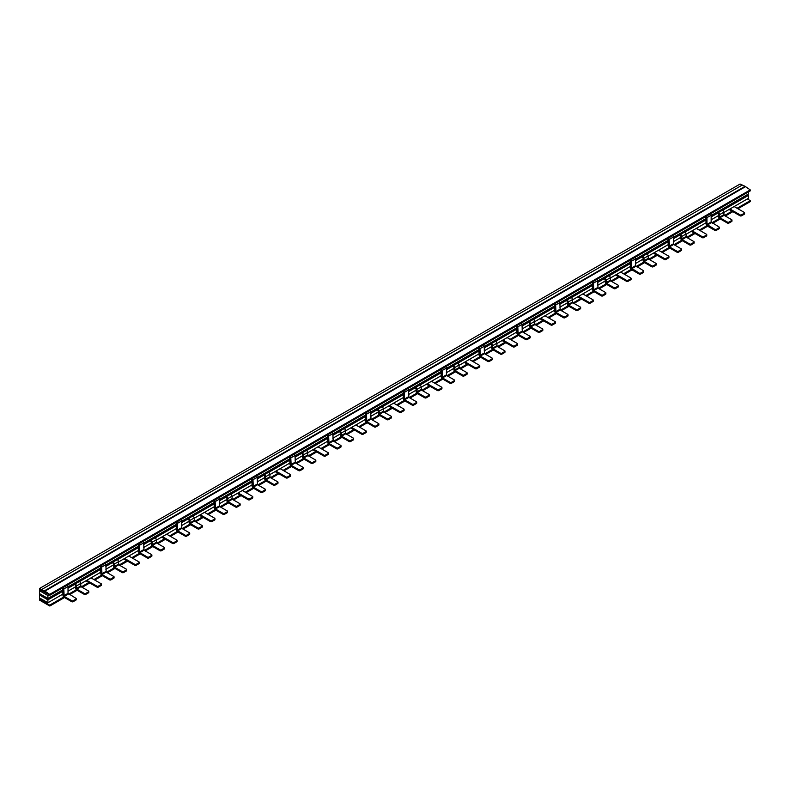 <?xml version="1.0" encoding="UTF-8"?>
<svg xmlns="http://www.w3.org/2000/svg" width="790" height="790" viewBox="0 0 790 790"><rect width="100%" height="100%" fill="white"/><g stroke="black" fill="none" stroke-linecap="round" stroke-linejoin="round"><path stroke-width="1.19" d="M747.31 194.666L748.505 195.357L748.505 198.27L723.768 212.55M748.505 191.881L748.505 193.975L711.158 215.542M750.253 190.706L750.253 189.896L745.069 186.322L740.092 184.031L39.5 588.511L39.5 600.084L49.661 605.95L49.661 605.14L40.201 599.679L40.201 598.307L47.904 602.75L62.973 594.05M750.253 201.46L750.253 200.65L747.31 198.952M748.505 195.357L722.712 210.249M68.019 591.147L75.583 586.773M80.629 583.859L100.804 572.217M105.85 569.304L113.414 564.929M118.46 562.016L138.635 550.373M143.681 547.46L151.245 543.086M156.292 540.182L176.466 528.53M181.512 525.617L189.077 521.252M194.123 518.339L214.297 506.686M219.344 503.773L226.908 499.408M231.954 496.495L252.129 484.843M257.175 481.93L264.739 477.565M269.785 474.652L289.96 462.999M295.006 460.086L302.57 455.721M307.616 452.808L327.791 441.156M332.837 438.243L340.401 433.878M345.447 430.965L365.622 419.322M370.668 416.409L378.232 412.034M383.278 409.121L403.463 397.479M408.499 394.566L416.073 390.191M421.11 387.278L441.294 375.635M446.33 372.722L453.904 368.357M458.941 365.444L479.125 353.792M484.171 350.879L491.736 346.514M496.782 343.601L516.956 331.948M522.002 329.035L529.567 324.67M534.613 321.757L554.787 310.105M559.833 307.192L567.398 302.827M572.444 299.914L592.619 288.261M597.665 285.348L605.229 280.983M610.275 278.07L630.45 266.418M635.496 263.514L643.06 259.14M648.106 256.227L668.281 244.584M673.327 241.671L680.891 237.296M685.937 234.383L706.112 222.741M711.158 219.827L718.722 215.453M62.973 591.147L47.904 599.837L47.904 602.75M78.388 580.867L79.434 581.48A1.689 0.968 -120 0 1 80.629 583.534L80.975 586.654L88.539 591.019A0.988 0.573 180 0 1 88.835 591.424L88.835 592.391A0.988 0.573 0 0 1 88.539 592.796L85.735 594.416A0.988 0.573 0 0 1 84.342 594.416L76.768 590.051A1.689 0.968 60 0 1 75.583 587.987L75.583 585.479L74.527 584.472L68.019 588.234M116.219 559.024L117.266 559.636A1.689 0.968 -120 0 1 118.46 561.7L118.806 564.811L126.37 569.175A0.988 0.573 180 0 1 126.667 569.58L126.667 570.558A0.988 0.573 0 0 1 126.37 570.963L123.576 572.572A0.988 0.573 0 0 1 122.174 572.572L114.599 568.207A1.689 0.968 60 0 1 113.414 566.144L113.414 563.635L112.358 562.628L105.85 566.39M100.804 569.304L79.563 581.558M154.05 537.18L155.097 537.793A1.689 0.968 -120 0 1 156.292 539.856L156.637 542.967L164.202 547.342A0.988 0.573 180 0 1 164.498 547.737L164.498 548.714A0.988 0.573 0 0 1 164.202 549.119L161.407 550.739A0.988 0.573 0 0 1 160.005 550.739L152.44 546.364A1.689 0.968 60 0 1 151.245 544.3L151.245 541.792L150.189 540.785L143.681 544.547M138.635 547.46L117.394 559.715M191.881 515.347L192.928 515.949A1.689 0.968 -120 0 1 194.123 518.013L194.468 521.124L202.042 525.498A0.988 0.573 180 0 1 202.329 525.903L202.329 526.871A0.988 0.573 0 0 1 202.042 527.276L199.238 528.895A0.988 0.573 0 0 1 197.836 528.895L190.272 524.52A1.689 0.968 60 0 1 189.077 522.457L189.077 519.948L188.03 518.941L181.512 522.704M176.466 525.617L155.235 537.871M229.712 493.503L230.759 494.106A1.689 0.968 -120 0 1 231.954 496.169L232.3 499.28L239.874 503.655A0.988 0.573 180 0 1 240.16 504.06L240.16 505.027A0.988 0.573 0 0 1 239.874 505.432L237.069 507.052A0.988 0.573 0 0 1 235.667 507.052L228.103 502.677A1.689 0.968 60 0 1 226.908 500.623L226.908 498.115L225.861 497.098L219.344 500.86M214.297 503.773L193.066 516.038M267.543 471.66L268.59 472.262A1.689 0.968 -120 0 1 269.785 474.326L270.131 477.446L277.705 481.811A0.988 0.573 180 0 1 277.991 482.216L277.991 483.184A0.988 0.573 0 0 1 277.705 483.589L274.9 485.208A0.988 0.573 0 0 1 273.498 485.208L265.934 480.843A1.689 0.968 60 0 1 264.739 478.779L264.739 476.271L263.692 475.254L257.175 479.017M252.129 481.93L230.897 494.194M305.375 449.816L306.431 450.419A1.689 0.968 -120 0 1 307.616 452.482L307.972 455.603L315.536 459.968A0.988 0.573 180 0 1 315.822 460.373L315.822 461.34A0.988 0.573 0 0 1 315.536 461.745L312.731 463.365A0.988 0.573 0 0 1 311.329 463.365L303.765 459A1.689 0.968 60 0 1 302.57 456.936L302.57 454.428L301.523 453.411L295.006 457.173M289.96 460.086L268.728 472.351M343.206 427.973L344.262 428.585A1.689 0.968 -120 0 1 345.447 430.639L345.803 433.759L353.367 438.124A0.988 0.573 180 0 1 353.653 438.529L353.653 439.497A0.988 0.573 0 0 1 353.367 439.902L350.562 441.521A0.988 0.573 0 0 1 349.16 441.521L341.596 437.156A1.689 0.968 60 0 1 340.401 435.093L340.401 432.584L339.354 431.577L332.837 435.339M327.791 438.243L306.56 450.507M381.037 406.129L382.093 406.741A1.689 0.968 -120 0 1 383.278 408.805L383.634 411.916L391.198 416.281A0.988 0.573 180 0 1 391.485 416.685L391.485 417.663A0.988 0.573 0 0 1 391.198 418.068L388.394 419.678A0.988 0.573 0 0 1 386.991 419.678L379.427 415.313A1.689 0.968 60 0 1 378.232 413.249L378.232 410.741L377.185 409.734L370.668 413.496M365.622 416.409L344.391 428.664M418.868 384.286L419.925 384.898A1.689 0.968 -120 0 1 421.11 386.962L421.465 390.072L429.029 394.437A0.988 0.573 180 0 1 429.316 394.842L429.316 395.82A0.988 0.573 0 0 1 429.029 396.225L426.225 397.844A0.988 0.573 0 0 1 424.822 397.844L417.258 393.469A1.689 0.968 60 0 1 416.073 391.406L416.073 388.897L415.017 387.89L408.499 391.652M403.463 394.566L382.222 406.82M456.699 362.442L457.756 363.054A1.689 0.968 -120 0 1 458.941 365.118L459.296 368.229L466.86 372.603A0.988 0.573 180 0 1 467.157 373.008L467.157 373.976A0.988 0.573 0 0 1 466.86 374.381L464.056 376A0.988 0.573 0 0 1 462.663 376L455.089 371.626A1.689 0.968 60 0 1 453.904 369.562L453.904 367.054L452.848 366.047L446.33 369.809M441.294 372.722L420.053 384.977M494.54 340.609L495.587 341.211A1.689 0.968 -120 0 1 496.782 343.275L497.127 346.385L504.692 350.76A0.988 0.573 180 0 1 504.988 351.165L504.988 352.133A0.988 0.573 0 0 1 504.692 352.538L501.887 354.157A0.988 0.573 0 0 1 500.495 354.157L492.921 349.782A1.689 0.968 60 0 1 491.736 347.728L491.736 345.22L490.679 344.203L484.171 347.965M479.125 350.879L457.884 363.143M532.371 318.765L533.418 319.367A1.689 0.968 -120 0 1 534.613 321.431L534.958 324.552L542.523 328.916A0.988 0.573 180 0 1 542.819 329.321L542.819 330.289A0.988 0.573 0 0 1 542.523 330.694L539.728 332.313A0.988 0.573 0 0 1 538.326 332.313L530.752 327.949A1.689 0.968 60 0 1 529.567 325.885L529.567 323.377L528.51 322.36L522.002 326.122M516.956 329.035L495.715 341.3M570.202 296.922L571.249 297.524A1.689 0.968 -120 0 1 572.444 299.588L572.789 302.708L580.354 307.073A0.988 0.573 180 0 1 580.65 307.478L580.65 308.446A0.988 0.573 0 0 1 580.354 308.851L577.559 310.47A0.988 0.573 0 0 1 576.157 310.47L568.593 306.105A1.689 0.968 60 0 1 567.398 304.041L567.398 301.533L566.351 300.516L559.833 304.278M554.787 307.192L533.556 319.456M608.033 275.078L609.08 275.68A1.689 0.968 -120 0 1 610.275 277.744L610.621 280.865L618.195 285.229A0.988 0.573 180 0 1 618.481 285.634L618.481 286.602A0.988 0.573 0 0 1 618.195 287.007L615.39 288.626A0.988 0.573 0 0 1 613.988 288.626L606.424 284.262A1.689 0.968 60 0 1 605.229 282.198L605.229 279.69L604.182 278.682L597.665 282.445M592.619 285.348L571.387 297.613M645.865 253.234L646.911 253.847A1.689 0.968 -120 0 1 648.106 255.911L648.452 259.021L656.026 263.386A0.988 0.573 180 0 1 656.026 264.196L656.026 265.173L653.221 266.783A0.988 0.573 0 0 1 651.819 266.783L644.255 262.418A1.689 0.968 60 0 1 643.06 260.354L643.06 257.846L642.013 256.839L635.496 260.601M630.45 263.514L609.218 275.769M683.696 231.391L684.742 232.003A1.689 0.968 -120 0 1 685.937 234.067L686.293 237.178L693.857 241.543A0.988 0.573 180 0 1 694.143 241.947L694.143 242.925A0.988 0.573 0 0 1 693.857 243.33L691.053 244.949A0.988 0.573 0 0 1 689.65 244.949L682.086 240.575A1.689 0.968 60 0 1 680.891 238.511L680.891 236.003L679.844 234.995L673.327 238.758M668.281 241.671L647.05 253.926M721.527 209.547L722.583 210.16A1.689 0.968 -120 0 1 723.768 212.224L724.124 215.334L731.688 219.709A0.988 0.573 180 0 1 731.688 220.509L731.688 221.486L728.884 223.106A0.988 0.573 0 0 1 727.481 223.106L719.917 218.731A1.689 0.968 60 0 1 718.722 216.667L718.722 214.159L717.676 213.152L711.158 216.914M706.112 219.827L684.881 232.082M717.676 213.152L716.451 212.48M722.583 210.16L718.377 212.589L717.32 211.977M718.377 212.589A1.689 0.968 60 0 1 719.562 214.653L719.917 217.764L727.481 222.128A0.988 0.573 180 0 0 728.884 222.128L731.688 220.509M74.527 584.472L73.342 583.78M47.904 599.837L40.201 595.393L41.396 594.702M112.358 562.628L111.143 561.957M679.844 234.995L678.62 234.324M642.013 256.839L640.789 256.167M604.182 278.682L602.958 278.011M566.351 300.516L565.126 299.854M528.51 322.36L527.295 321.688M490.679 344.203L489.464 343.531M452.848 366.047L451.633 365.375M415.017 387.89L413.802 387.219M377.185 409.734L375.961 409.062M339.354 431.577L338.13 430.906M301.523 453.411L300.299 452.749M263.692 475.254L262.468 474.583M225.861 497.098L224.637 496.426M188.03 518.941L186.805 518.27M150.189 540.785L148.974 540.113M79.434 581.48L75.228 583.899L74.181 583.296M75.228 583.899A1.689 0.968 60 0 1 76.423 585.963L76.768 589.083L84.342 593.448A0.988 0.573 180 0 0 85.735 593.448L88.539 591.829A0.988 0.573 180 0 0 88.835 591.424M40.201 595.393L40.201 594.011L47.904 598.465L47.904 595.551L40.201 591.098L40.201 589.725L49.908 595.216L49.661 594.376L44.477 590.802L745.069 186.322M44.477 590.802L39.5 588.511M40.201 599.679L41.396 598.988M734.137 206.555L744.299 212.421A0.988 0.573 180 0 1 744.299 213.231L744.299 214.208L741.494 215.818A0.988 0.573 0 0 1 740.092 215.818L729.061 209.488M96.953 587.138A0.988 0.573 0 0 0 98.345 587.138L98.345 586.17A0.988 0.573 180 0 1 96.953 586.17L96.953 587.138L85.952 580.788M696.306 228.399L706.467 234.265A0.988 0.573 180 0 1 706.467 235.074L703.663 236.694A0.988 0.573 180 0 1 702.261 236.694L702.261 237.662L691.23 231.332M658.475 250.242L668.636 256.108A0.988 0.573 180 0 1 668.636 256.918L665.832 258.537A0.988 0.573 180 0 1 664.43 258.537L664.43 259.505L653.399 253.175M620.644 272.086L630.805 277.952A0.988 0.573 180 0 1 630.805 278.761L628.001 280.381A0.988 0.573 180 0 1 626.598 280.381L626.598 281.349L615.568 275.019M582.813 293.929L592.964 299.795A0.988 0.573 180 0 1 592.964 300.605L590.169 302.215A0.988 0.573 180 0 1 588.767 302.215L588.767 303.192L577.737 296.852M544.981 315.773L555.133 321.639A0.988 0.573 180 0 1 555.133 322.448L552.338 324.058A0.988 0.573 180 0 1 550.936 324.058L550.936 325.036L539.906 318.696M507.15 337.616L517.302 343.472A0.988 0.573 180 0 1 517.302 344.282L514.507 345.901A0.988 0.573 180 0 1 513.105 345.901L513.105 346.879L502.075 340.539M469.309 359.45L479.471 365.316A0.988 0.573 180 0 1 479.471 366.125L476.666 367.745A0.988 0.573 180 0 1 475.274 367.745L475.274 368.713L464.244 362.383M431.478 381.293L441.64 387.159A0.988 0.573 180 0 1 441.64 387.969L438.835 389.589A0.988 0.573 180 0 1 437.433 389.589L437.433 390.556L426.412 384.226M393.647 403.137L403.809 409.003A0.988 0.573 180 0 1 403.809 409.812L401.004 411.432A0.988 0.573 180 0 1 399.602 411.432L399.602 412.4L388.581 406.07M355.816 424.981L365.977 430.846A0.988 0.573 180 0 1 365.977 431.656L363.173 433.276A0.988 0.573 180 0 1 361.771 433.276L361.771 434.243L350.74 427.913M317.985 446.824L328.146 452.69A0.988 0.573 180 0 1 328.146 453.5L325.342 455.119A0.988 0.573 180 0 1 323.94 455.119L323.94 456.087L312.909 449.747M280.154 468.668L290.315 474.533A0.988 0.573 180 0 1 290.315 475.343L287.511 476.953A0.988 0.573 180 0 1 286.108 476.953L286.108 477.93L275.078 471.591M242.323 490.511L252.484 496.367A0.988 0.573 180 0 1 252.484 497.177L249.68 498.796A0.988 0.573 180 0 1 248.277 498.796L248.277 499.774L237.247 493.434M204.492 512.345L214.653 518.21A0.988 0.573 180 0 1 214.653 519.02L211.848 520.64A0.988 0.573 180 0 1 210.446 520.64L210.446 521.607L199.416 515.278M166.66 534.188L176.812 540.054A0.988 0.573 180 0 1 176.812 540.864L174.017 542.483A0.988 0.573 180 0 1 172.615 542.483L172.615 543.451L161.585 537.121M128.829 556.032L138.981 561.897A0.988 0.573 180 0 1 138.981 562.707L136.186 564.327A0.988 0.573 180 0 1 134.784 564.327L134.784 565.294L123.754 558.965M744.299 214.208A0.988 0.573 0 0 0 744.585 213.804L744.585 212.826M702.261 237.662A0.988 0.573 0 0 0 703.663 237.662L706.467 236.042A0.988 0.573 0 0 0 706.754 235.637L706.754 234.669M664.43 259.505A0.988 0.573 0 0 0 665.832 259.505L668.636 257.886A0.988 0.573 0 0 0 668.923 257.481L668.923 256.513M626.598 281.349A0.988 0.573 0 0 0 628.001 281.349L630.805 279.729A0.988 0.573 0 0 0 631.092 279.324L631.092 278.356M588.767 303.192A0.988 0.573 0 0 0 590.169 303.192L592.964 301.573A0.988 0.573 0 0 0 593.26 301.168L593.26 300.2M550.936 325.036A0.988 0.573 0 0 0 552.338 325.036L555.133 323.416A0.988 0.573 0 0 0 555.429 323.011L555.429 322.043M513.105 346.879A0.988 0.573 0 0 0 514.507 346.879L517.302 345.26A0.988 0.573 0 0 0 517.598 344.855L517.598 343.877M475.274 368.713A0.988 0.573 0 0 0 476.666 368.713L479.471 367.103A0.988 0.573 0 0 0 479.767 366.698L479.767 365.721M437.433 390.556A0.988 0.573 0 0 0 438.835 390.556L441.64 388.937A0.988 0.573 0 0 0 441.936 388.532L441.936 387.564M399.602 412.4A0.988 0.573 0 0 0 401.004 412.4L403.809 410.78A0.988 0.573 0 0 0 404.095 410.375L404.095 409.408M361.771 434.243A0.988 0.573 0 0 0 363.173 434.243L365.977 432.624A0.988 0.573 0 0 0 366.264 432.219L366.264 431.251M323.94 456.087A0.988 0.573 0 0 0 325.342 456.087L328.146 454.467A0.988 0.573 0 0 0 328.433 454.062L328.433 453.095M286.108 477.93A0.988 0.573 0 0 0 287.511 477.93L290.315 476.311A0.988 0.573 0 0 0 290.601 475.906L290.601 474.938M248.277 499.774A0.988 0.573 0 0 0 249.68 499.774L252.484 498.154A0.988 0.573 0 0 0 252.77 497.749L252.77 496.772M210.446 521.607A0.988 0.573 0 0 0 211.848 521.607L214.653 519.998A0.988 0.573 0 0 0 214.939 519.593L214.939 518.615M172.615 543.451A0.988 0.573 0 0 0 174.017 543.451L176.812 541.831A0.988 0.573 0 0 0 177.108 541.427L177.108 540.459M134.784 565.294A0.988 0.573 0 0 0 136.186 565.294L138.981 563.675A0.988 0.573 0 0 0 139.277 563.27L139.277 562.302M90.998 577.875L101.15 583.741A0.988 0.573 180 0 1 101.446 584.146L101.446 585.114A0.988 0.573 0 0 1 101.15 585.518L98.345 587.138M729.93 208.985L740.092 214.85L740.092 215.818M740.092 214.85A0.988 0.573 180 0 0 741.494 214.85L744.299 213.231M692.099 230.828L702.261 236.694M654.268 252.672L664.43 258.537M616.437 274.515L626.598 280.381M578.606 296.359L588.767 302.215M540.775 318.192L550.936 324.058M502.944 340.036L513.105 345.901M465.113 361.879L475.274 367.745M427.281 383.723L437.433 389.589M389.45 405.566L399.602 411.432M351.619 427.41L361.771 433.276M313.778 449.253L323.94 455.119M275.947 471.087L286.108 476.953M238.116 492.93L248.277 498.796M200.285 514.774L210.446 520.64M162.454 536.617L172.615 542.483M124.623 558.461L134.784 564.327M101.446 584.146A0.988 0.573 180 0 1 101.15 584.551L98.345 586.17M86.791 580.304L96.953 586.17M41.455 589.646L742.057 185.156M44.477 591.384L745.069 186.904M40.201 591.098L41.396 590.416M63.269 587.493A1.689 0.968 60 0 1 63.812 588.955L64.158 596.361L71.732 600.726A0.988 0.573 180 0 0 73.124 600.726L75.929 599.106A0.988 0.573 180 0 0 75.929 598.307L68.019 593.33L63.812 595.749M62.627 587.869L62.973 595.265A1.689 0.968 60 0 0 64.158 597.329L71.732 601.704A0.988 0.573 0 0 0 73.124 601.704L75.929 600.084A0.988 0.573 0 0 0 76.225 599.679L76.225 598.702M706.951 224.439L714.871 229.416L714.871 230.384A0.988 0.573 0 0 0 716.273 230.384L719.078 228.764A0.988 0.573 0 0 0 719.364 228.359L719.364 227.392A0.988 0.573 180 0 0 719.078 226.987L711.158 222.01L706.951 224.439L706.951 217.645A1.689 0.968 60 0 0 706.418 216.184M710.615 213.754A1.689 0.968 -120 0 1 711.158 215.216L711.158 222.01M47.904 595.551L49.099 594.86M47.904 598.465L62.973 589.765M68.019 586.851L100.804 567.921M105.85 565.008L138.635 546.087M143.681 543.174L176.466 524.244M181.512 521.331L214.297 502.401M219.344 499.487L252.129 480.557M257.175 477.644L289.96 458.714M295.006 455.8L327.791 436.87M332.837 433.957L365.622 415.026M370.668 412.113L403.463 393.183M408.499 390.28L441.294 371.349M446.33 368.436L479.125 349.506M484.171 346.593L516.956 327.662M522.002 324.749L554.787 305.819M559.833 302.906L592.619 283.975M597.665 281.062L630.45 262.132M635.496 259.219L668.281 240.288M673.327 237.385L706.112 218.455M714.871 230.384L707.307 226.019A1.689 0.968 60 0 1 706.112 223.955L705.766 216.549M667.935 238.392L668.281 245.799A1.689 0.968 60 0 0 669.476 247.853L677.04 252.227A0.988 0.573 0 0 0 678.442 252.227L681.247 250.608A0.988 0.573 0 0 0 681.533 250.203L681.533 249.235A0.988 0.573 180 0 0 681.247 248.83L673.673 244.456L673.327 237.059A1.689 0.968 -120 0 0 672.784 235.598M668.587 238.017A1.689 0.968 60 0 1 669.12 239.489L669.476 246.885L677.04 251.25A0.988 0.573 180 0 0 678.442 251.25L681.247 249.64A0.988 0.573 180 0 0 681.533 249.235M643.415 270.674L635.496 265.697L631.289 268.126L639.209 273.093A0.988 0.573 180 0 0 640.611 273.093L643.415 271.484A0.988 0.573 180 0 0 643.415 270.674M634.953 257.441A1.689 0.968 -120 0 1 635.496 258.903L635.496 265.697M640.611 273.093L640.611 274.071A0.988 0.573 0 0 1 639.209 274.071L631.644 269.696A1.689 0.968 60 0 1 630.45 267.632L630.104 260.236M630.756 259.861A1.689 0.968 60 0 1 631.289 261.322L631.289 268.126M592.273 282.079L592.619 289.476A1.689 0.968 60 0 0 593.813 291.54L601.378 295.914A0.988 0.573 0 0 0 602.78 295.914L605.584 294.295A0.988 0.573 0 0 0 605.871 293.89L605.871 292.912A0.988 0.573 180 0 0 605.584 292.507L598.01 288.143L597.665 280.736A1.689 0.968 -120 0 0 597.121 279.275M592.925 281.704A1.689 0.968 60 0 1 593.458 283.166L593.813 290.572L601.378 294.937A0.988 0.573 180 0 0 602.78 294.937L605.584 293.317A0.988 0.573 180 0 0 605.871 292.912M554.442 303.923L554.787 311.319A1.689 0.968 60 0 0 555.982 313.383L563.546 317.748A0.988 0.573 0 0 0 564.949 317.748L567.743 316.138A0.988 0.573 0 0 0 568.04 315.733L568.04 314.756A0.988 0.573 180 0 0 567.743 314.351L560.179 309.986L559.833 302.58A1.689 0.968 -120 0 0 559.29 301.118M555.084 303.548A1.689 0.968 60 0 1 555.627 305.009L555.982 312.415L563.546 316.78A0.988 0.573 180 0 0 564.949 316.78L567.743 315.161A0.988 0.573 180 0 0 568.04 314.756M516.611 325.766L516.956 333.163A1.689 0.968 60 0 0 518.141 335.227L525.715 339.591A0.988 0.573 0 0 0 527.118 339.591L529.912 337.972A0.988 0.573 0 0 0 530.208 337.567L530.208 336.599A0.988 0.573 180 0 0 529.912 336.194L522.348 331.83L522.002 324.423A1.689 0.968 -120 0 0 521.459 322.962M517.252 325.391A1.689 0.968 60 0 1 517.796 326.853L518.141 334.259L525.715 338.624A0.988 0.573 180 0 0 527.118 338.624L529.912 337.004A0.988 0.573 180 0 0 530.208 336.599M478.779 347.61L479.125 355.006A1.689 0.968 60 0 0 480.31 357.07L487.884 361.435A0.988 0.573 0 0 0 489.277 361.435L492.081 359.815A0.988 0.573 0 0 0 492.377 359.411L492.377 358.443A0.988 0.573 180 0 0 492.081 358.038L484.517 353.673L484.171 346.267A1.689 0.968 -120 0 0 483.628 344.805M479.421 347.235A1.689 0.968 60 0 1 479.965 348.696L480.31 356.093L487.884 360.467A0.988 0.573 180 0 0 489.277 360.467L492.081 358.848A0.988 0.573 180 0 0 492.377 358.443M440.948 369.444L441.294 376.85A1.689 0.968 60 0 0 442.479 378.914L450.043 383.278A0.988 0.573 0 0 0 451.446 383.278L454.25 381.659A0.988 0.573 0 0 0 454.546 381.254L454.546 380.286A0.988 0.573 180 0 0 454.25 379.881L446.686 375.517L446.33 368.11A1.689 0.968 -120 0 0 445.797 366.649M441.59 369.078A1.689 0.968 60 0 1 442.133 370.54L442.479 377.936L450.043 382.311A0.988 0.573 180 0 0 451.446 382.311L454.25 380.691A0.988 0.573 180 0 0 454.546 380.286M403.117 391.287L403.463 398.693A1.689 0.968 60 0 0 404.648 400.747L412.212 405.122A0.988 0.573 0 0 0 413.614 405.122L416.419 403.502A0.988 0.573 0 0 0 416.705 403.098L416.705 402.13A0.988 0.573 180 0 0 416.419 401.725L408.855 397.35L408.499 389.954A1.689 0.968 -120 0 0 407.966 388.492M403.759 390.912A1.689 0.968 60 0 1 404.302 392.383L404.648 399.779L412.212 404.154A0.988 0.573 180 0 0 413.614 404.154L416.419 402.535A0.988 0.573 180 0 0 416.705 402.13M365.276 413.131L365.622 420.527A1.689 0.968 60 0 0 366.817 422.591L374.381 426.965A0.988 0.573 0 0 0 375.783 426.965L378.588 425.346A0.988 0.573 0 0 0 378.874 424.941L378.874 423.973A0.988 0.573 180 0 0 378.588 423.568L371.024 419.194L370.668 411.797A1.689 0.968 -120 0 0 370.135 410.336M365.928 412.755A1.689 0.968 60 0 1 366.471 414.217L366.817 421.623L374.381 425.988A0.988 0.573 180 0 0 375.783 425.988L378.588 424.378A0.988 0.573 180 0 0 378.874 423.973M327.445 434.974L327.791 442.37A1.689 0.968 60 0 0 328.986 444.434L336.55 448.809A0.988 0.573 0 0 0 337.952 448.809L340.757 447.189A0.988 0.573 0 0 0 341.043 446.785L341.043 445.807A0.988 0.573 180 0 0 340.757 445.402L333.192 441.037L332.837 433.641A1.689 0.968 -120 0 0 332.304 432.17M328.097 434.599A1.689 0.968 60 0 1 328.63 436.06L328.986 443.466L336.55 447.831A0.988 0.573 180 0 0 337.952 447.831L340.757 446.212A0.988 0.573 180 0 0 341.043 445.807M289.614 456.818L289.96 464.214A1.689 0.968 60 0 0 291.154 466.278L298.719 470.643A0.988 0.573 0 0 0 300.121 470.643L302.925 469.033A0.988 0.573 0 0 0 303.212 468.628L303.212 467.65A0.988 0.573 180 0 0 302.925 467.246L295.361 462.881L295.006 455.475A1.689 0.968 -120 0 0 294.463 454.013M290.266 456.442A1.689 0.968 60 0 1 290.799 457.904L291.154 465.31L298.719 469.675A0.988 0.573 180 0 0 300.121 469.675L302.925 468.055A0.988 0.573 180 0 0 303.212 467.65M251.783 478.661L252.129 486.057A1.689 0.968 60 0 0 253.323 488.121L260.888 492.486A0.988 0.573 0 0 0 262.29 492.486L265.094 490.867A0.988 0.573 0 0 0 265.381 490.462L265.381 489.494A0.988 0.573 180 0 0 265.094 489.089L257.52 484.724L257.175 477.318A1.689 0.968 -120 0 0 256.632 475.857M252.435 478.286A1.689 0.968 60 0 1 252.968 479.747L253.323 487.154L260.888 491.518A0.988 0.573 180 0 0 262.29 491.518L265.094 489.899A0.988 0.573 180 0 0 265.381 489.494M213.952 500.505L214.297 507.901A1.689 0.968 60 0 0 215.492 509.965L223.056 514.33A0.988 0.573 0 0 0 224.459 514.33L227.263 512.71A0.988 0.573 0 0 0 227.55 512.305L227.55 511.337A0.988 0.573 180 0 0 227.263 510.933L219.689 506.568L219.344 499.162A1.689 0.968 -120 0 0 218.8 497.7M214.603 500.129A1.689 0.968 60 0 1 215.137 501.591L215.492 508.987L223.056 513.362A0.988 0.573 180 0 0 224.459 513.362L227.263 511.742A0.988 0.573 180 0 0 227.55 511.337M176.121 522.338L176.466 529.744A1.689 0.968 60 0 0 177.661 531.808L185.225 536.173A0.988 0.573 0 0 0 186.628 536.173L189.422 534.554A0.988 0.573 0 0 0 189.719 534.149L189.719 533.181A0.988 0.573 180 0 0 189.422 532.776L181.858 528.411L181.512 521.005A1.689 0.968 -120 0 0 180.969 519.543M176.763 521.973A1.689 0.968 60 0 1 177.306 523.434L177.661 530.831L185.225 535.205A0.988 0.573 180 0 0 186.628 535.205L189.422 533.586A0.988 0.573 180 0 0 189.719 533.181M138.29 544.182L138.635 551.588A1.689 0.968 60 0 0 139.82 553.642L147.394 558.017A0.988 0.573 0 0 0 148.797 558.017L151.591 556.397A0.988 0.573 0 0 0 151.887 555.992L151.887 555.024A0.988 0.573 180 0 0 151.591 554.62L144.027 550.245L143.681 542.849A1.689 0.968 -120 0 0 143.138 541.387M138.931 543.806A1.689 0.968 60 0 1 139.475 545.278L139.82 552.674L147.394 557.049A0.988 0.573 180 0 0 148.797 557.049L151.591 555.429A0.988 0.573 180 0 0 151.887 555.024M100.458 566.025L100.804 573.421A1.689 0.968 60 0 0 101.989 575.485L109.563 579.86A0.988 0.573 0 0 0 110.965 579.86L113.76 578.24A0.988 0.573 0 0 0 114.056 577.836L114.056 576.868A0.988 0.573 180 0 0 113.76 576.463L106.196 572.088L105.85 564.692A1.689 0.968 -120 0 0 105.307 563.231M101.1 565.65A1.689 0.968 60 0 1 101.643 567.111L101.989 574.518L109.563 578.882A0.988 0.573 180 0 0 110.965 578.882L113.76 577.273A0.988 0.573 180 0 0 114.056 576.868M67.476 585.064A1.689 0.968 -120 0 1 68.019 586.536L68.019 593.33M640.611 274.071L643.415 272.451A0.988 0.573 0 0 0 643.702 272.046L643.702 271.079M716.273 230.384L716.273 229.416A0.988 0.573 180 0 1 714.871 229.416M719.364 227.392A0.988 0.573 180 0 1 719.078 227.797L716.273 229.416M731.688 221.486A0.988 0.573 0 0 0 731.975 221.082L731.975 220.114M684.742 232.003L680.545 234.433L679.489 233.82M641.658 255.664L642.714 256.266A1.689 0.968 60 0 1 643.899 258.33L644.255 261.45L651.819 265.815A0.988 0.573 180 0 0 653.221 265.815L656.026 264.196M603.827 277.507L604.883 278.11A1.689 0.968 60 0 1 606.068 280.174L606.424 283.294L613.988 287.659A0.988 0.573 180 0 0 615.39 287.659L618.195 286.039A0.988 0.573 180 0 0 618.481 285.634M565.995 299.351L567.042 299.953A1.689 0.968 60 0 1 568.237 302.017L568.593 305.128L576.157 309.502A0.988 0.573 180 0 0 577.559 309.502L580.354 307.883A0.988 0.573 180 0 0 580.65 307.478M528.164 321.194L529.211 321.797A1.689 0.968 60 0 1 530.406 323.861L530.752 326.971L538.326 331.346A0.988 0.573 180 0 0 539.728 331.346L542.523 329.726A0.988 0.573 180 0 0 542.819 329.321M490.333 343.028L491.38 343.64A1.689 0.968 60 0 1 492.575 345.704L492.921 348.815L500.495 353.189A0.988 0.573 180 0 0 501.887 353.189L504.692 351.57A0.988 0.573 180 0 0 504.988 351.165M452.502 364.871L453.549 365.484A1.689 0.968 60 0 1 454.744 367.548L455.089 370.658L462.663 375.023A0.988 0.573 180 0 0 464.056 375.023L466.86 373.413A0.988 0.573 180 0 0 467.157 373.008M414.671 386.715L415.718 387.327A1.689 0.968 60 0 1 416.913 389.381L417.258 392.502L424.822 396.866A0.988 0.573 180 0 0 426.225 396.866L429.029 395.247A0.988 0.573 180 0 0 429.316 394.842M376.84 408.558L377.887 409.161A1.689 0.968 60 0 1 379.082 411.225L379.427 414.345L386.991 418.71A0.988 0.573 180 0 0 388.394 418.71L391.198 417.09A0.988 0.573 180 0 0 391.485 416.685M338.999 430.402L340.056 431.004A1.689 0.968 60 0 1 341.25 433.068L341.596 436.189L349.16 440.553A0.988 0.573 180 0 0 350.562 440.553L353.367 438.934A0.988 0.573 180 0 0 353.653 438.529M301.168 452.245L302.224 452.848A1.689 0.968 60 0 1 303.409 454.912L303.765 458.022L311.329 462.397A0.988 0.573 180 0 0 312.731 462.397L315.536 460.777A0.988 0.573 180 0 0 315.822 460.373M263.337 474.089L264.393 474.691A1.689 0.968 60 0 1 265.578 476.755L265.934 479.866L273.498 484.24A0.988 0.573 180 0 0 274.9 484.24L277.705 482.621A0.988 0.573 180 0 0 277.991 482.216M225.506 495.923L226.562 496.535A1.689 0.968 60 0 1 227.747 498.599L228.103 501.709L235.667 506.084A0.988 0.573 180 0 0 237.069 506.084L239.874 504.464A0.988 0.573 180 0 0 240.16 504.06M187.674 517.766L188.731 518.378A1.689 0.968 60 0 1 189.916 520.442L190.272 523.553L197.836 527.918A0.988 0.573 180 0 0 199.238 527.918L202.042 526.308A0.988 0.573 180 0 0 202.329 525.903M149.843 539.61L150.89 540.222A1.689 0.968 60 0 1 152.085 542.276L152.44 545.396L160.005 549.761A0.988 0.573 180 0 0 161.407 549.761L164.202 548.142A0.988 0.573 180 0 0 164.498 547.737M117.266 559.636L113.059 562.055L112.012 561.453M680.545 234.433A1.689 0.968 60 0 1 681.731 236.487L682.086 239.607L689.65 243.972A0.988 0.573 180 0 0 691.053 243.972L693.857 242.352A0.988 0.573 180 0 0 694.143 241.947M113.059 562.055A1.689 0.968 60 0 1 114.254 564.119L114.599 567.24L122.174 571.605A0.988 0.573 180 0 0 123.576 571.605L126.37 569.985A0.988 0.573 180 0 0 126.667 569.58M656.026 265.173A0.988 0.573 0 0 0 656.312 264.769L656.312 263.791M727.481 223.106L727.481 222.128M84.342 594.416L84.342 593.448M737.08 208.254L750.253 200.65M49.661 605.14L63.743 597.003M68.71 594.139L76.353 589.725M81.321 586.851L88.895 582.487M699.249 230.097L706.892 225.693M711.859 222.82L719.502 218.405M724.47 215.542L732.034 211.167M661.418 251.941L669.061 247.527M674.028 244.663L681.671 240.249M686.638 237.385L694.203 233.011M623.587 273.784L631.23 269.37M636.197 266.507L643.84 262.092M648.807 259.219L656.371 254.854M585.755 295.628L593.399 291.214M598.366 288.35L606.009 283.936M610.976 281.062L618.54 276.697M547.924 317.471L555.558 313.057M560.535 310.184L568.168 305.779M573.145 302.906L580.709 298.541M510.093 339.315L517.726 334.901M522.704 332.027L530.337 327.623M535.314 324.749L542.878 320.385M472.252 361.149L479.895 356.744M484.863 353.871L492.506 349.457M497.483 346.593L505.047 342.218M434.421 382.992L442.064 378.588M447.031 375.714L454.675 371.3M459.642 368.436L467.216 364.062M396.59 404.836L404.233 400.421M409.2 397.558L416.844 393.144M421.811 390.28L429.385 385.905M358.759 426.679L366.402 422.265M371.369 419.401L379.012 414.987M383.979 412.113L391.544 407.749M320.928 448.523L328.571 444.108M333.538 441.245L341.181 436.831M346.148 433.957L353.713 429.592M283.096 470.366L290.74 465.952M295.707 463.078L303.35 458.674M308.317 455.8L315.882 451.436M245.265 492.21L252.909 487.795M257.876 484.922L265.519 480.518M270.486 477.644L278.05 473.279M207.434 514.043L215.078 509.639M220.045 506.765L227.688 502.351M232.655 499.487L240.219 495.123M169.603 535.887L177.246 531.482M182.214 528.609L189.857 524.195M194.824 521.331L202.388 516.956M131.772 557.73L139.405 553.316M144.382 550.452L152.016 546.038M156.993 543.174L164.557 538.8M93.941 579.574L101.574 575.16M106.551 572.296L114.185 567.882M119.162 565.008L126.726 560.643M706.467 236.042L706.467 235.074M741.494 214.85L741.494 215.818M703.663 236.694L703.663 237.662M668.636 257.886L668.636 256.918M665.832 258.537L665.832 259.505M630.805 279.729L630.805 278.761M628.001 280.381L628.001 281.349M592.964 301.573L592.964 300.605M590.169 302.215L590.169 303.192M555.133 323.416L555.133 322.448M552.338 324.058L552.338 325.036M517.302 345.26L517.302 344.282M514.507 345.901L514.507 346.879M479.471 367.103L479.471 366.125M476.666 367.745L476.666 368.713M441.64 388.937L441.64 387.969M438.835 389.589L438.835 390.556M403.809 410.78L403.809 409.812M401.004 411.432L401.004 412.4M365.977 432.624L365.977 431.656M363.173 433.276L363.173 434.243M328.146 454.467L328.146 453.5M325.342 455.119L325.342 456.087M290.315 476.311L290.315 475.343M287.511 476.953L287.511 477.93M252.484 498.154L252.484 497.177M249.68 498.796L249.68 499.774M214.653 519.998L214.653 519.02M211.848 520.64L211.848 521.607M176.812 541.831L176.812 540.864M174.017 542.483L174.017 543.451M138.981 563.675L138.981 562.707M136.186 564.327L136.186 565.294M101.15 585.518L101.15 584.551M49.661 594.376L750.253 189.896M71.732 601.704L71.732 600.726M677.04 252.227L677.04 251.25M639.209 274.071L639.209 273.093M601.378 295.914L601.378 294.937M563.546 317.748L563.546 316.78M525.715 339.591L525.715 338.624M487.884 361.435L487.884 360.467M450.043 383.278L450.043 382.311M412.212 405.122L412.212 404.154M374.381 426.965L374.381 425.988M336.55 448.809L336.55 447.831M298.719 470.643L298.719 469.675M260.888 492.486L260.888 491.518M223.056 514.33L223.056 513.362M185.225 536.173L185.225 535.205M147.394 558.017L147.394 557.049M109.563 579.86L109.563 578.882M73.124 601.704L73.124 600.726M68.365 593.932L64.158 596.361M68.019 586.536L63.812 588.955M75.929 600.084L75.929 599.106M105.85 564.692L101.643 567.111M105.85 571.486L101.643 573.915M106.196 572.088L101.989 574.518M110.965 578.882L110.965 579.86M113.76 578.24L113.76 577.273M143.681 542.849L139.475 545.278M143.681 549.643L139.475 552.072M144.027 550.245L139.82 552.674M148.797 557.049L148.797 558.017M151.591 556.397L151.591 555.429M181.512 521.005L177.306 523.434M181.512 527.799L177.306 530.228M181.858 528.411L177.661 530.831M186.628 535.205L186.628 536.173M189.422 534.554L189.422 533.586M219.344 499.162L215.137 501.591M219.344 505.956L215.137 508.385M219.689 506.568L215.492 508.987M224.459 513.362L224.459 514.33M227.263 512.71L227.263 511.742M257.175 477.318L252.968 479.747M257.175 484.112L252.968 486.541M257.52 484.724L253.323 487.154M262.29 491.518L262.29 492.486M265.094 490.867L265.094 489.899M295.006 455.475L290.799 457.904M295.006 462.278L290.799 464.698M295.361 462.881L291.154 465.31M300.121 469.675L300.121 470.643M302.925 469.033L302.925 468.055M332.837 433.641L328.63 436.06M332.837 440.435L328.63 442.854M333.192 441.037L328.986 443.466M337.952 447.831L337.952 448.809M340.757 447.189L340.757 446.212M370.668 411.797L366.471 414.217M370.668 418.591L366.471 421.021M371.024 419.194L366.817 421.623M375.783 425.988L375.783 426.965M378.588 425.346L378.588 424.378M408.499 389.954L404.302 392.383M408.499 396.748L404.302 399.177M408.855 397.35L404.648 399.779M413.614 404.154L413.614 405.122M416.419 403.502L416.419 402.535M446.33 368.11L442.133 370.54M446.33 374.904L442.133 377.334M446.686 375.517L442.479 377.936M451.446 382.311L451.446 383.278M454.25 381.659L454.25 380.691M484.171 346.267L479.965 348.696M484.171 353.061L479.965 355.49M484.517 353.673L480.31 356.093M489.277 360.467L489.277 361.435M492.081 359.815L492.081 358.848M522.002 324.423L517.796 326.853M522.002 331.217L517.796 333.647M522.348 331.83L518.141 334.259M527.118 338.624L527.118 339.591M529.912 337.972L529.912 337.004M559.833 302.58L555.627 305.009M559.833 309.374L555.627 311.803M560.179 309.986L555.982 312.415M564.949 316.78L564.949 317.748M567.743 316.138L567.743 315.161M597.665 280.736L593.458 283.166M597.665 287.54L593.458 289.96M598.01 288.143L593.813 290.572M602.78 294.937L602.78 295.914M605.584 294.295L605.584 293.317M635.496 258.903L631.289 261.322M635.841 266.299L631.644 268.728M643.415 272.451L643.415 271.484M673.327 237.059L669.12 239.489M673.327 243.853L669.12 246.283M673.673 244.456L669.476 246.885M678.442 251.25L678.442 252.227M681.247 250.608L681.247 249.64M711.158 215.216L706.951 217.645M711.514 222.612L707.307 225.041M719.078 228.764L719.078 227.797M728.884 222.128L728.884 223.106M724.124 215.334L719.917 217.764M723.768 214.732L719.562 217.161M723.768 212.224L719.562 214.653M646.911 253.847L642.714 256.266M609.08 275.68L604.883 278.11M571.249 297.524L567.042 299.953M533.418 319.367L529.211 321.797M495.587 341.211L491.38 343.64M457.756 363.054L453.549 365.484M419.925 384.898L415.718 387.327M382.093 406.741L377.887 409.161M344.262 428.585L340.056 431.004M306.431 450.419L302.224 452.848M268.59 472.262L264.393 474.691M230.759 494.106L226.562 496.535M192.928 515.949L188.731 518.378M155.097 537.793L150.89 540.222M689.65 244.949L689.65 243.972M651.819 266.783L651.819 265.815M613.988 288.626L613.988 287.659M576.157 310.47L576.157 309.502M538.326 332.313L538.326 331.346M500.495 354.157L500.495 353.189M462.663 376L462.663 375.023M424.822 397.844L424.822 396.866M386.991 419.678L386.991 418.71M349.16 441.521L349.16 440.553M311.329 463.365L311.329 462.397M273.498 485.208L273.498 484.24M235.667 507.052L235.667 506.084M197.836 528.895L197.836 527.918M160.005 550.739L160.005 549.761M122.174 572.572L122.174 571.605M85.735 594.416L85.735 593.448M80.975 586.654L76.768 589.083M80.629 586.042L76.423 588.471M80.629 583.534L76.423 585.963M88.539 592.796L88.539 591.829M118.46 561.7L114.254 564.119M118.46 564.208L114.254 566.627M118.806 564.811L114.599 567.24M123.576 571.605L123.576 572.572M126.37 570.963L126.37 569.985M156.292 539.856L152.085 542.276M156.292 542.365L152.085 544.784M156.637 542.967L152.44 545.396M161.407 549.761L161.407 550.739M164.202 549.119L164.202 548.142M194.123 518.013L189.916 520.442M194.123 520.521L189.916 522.95M194.468 521.124L190.272 523.553M199.238 527.918L199.238 528.895M202.042 527.276L202.042 526.308M231.954 496.169L227.747 498.599M231.954 498.678L227.747 501.107M232.3 499.28L228.103 501.709M237.069 506.084L237.069 507.052M239.874 505.432L239.874 504.464M269.785 474.326L265.578 476.755M269.785 476.834L265.578 479.263M270.131 477.446L265.934 479.866M274.9 484.24L274.9 485.208M277.705 483.589L277.705 482.621M307.616 452.482L303.409 454.912M307.616 454.991L303.409 457.42M307.972 455.603L303.765 458.022M312.731 462.397L312.731 463.365M315.536 461.745L315.536 460.777M345.447 430.639L341.25 433.068M345.447 433.147L341.25 435.576M345.803 433.759L341.596 436.189M350.562 440.553L350.562 441.521M353.367 439.902L353.367 438.934M383.278 408.805L379.082 411.225M383.278 411.313L379.082 413.733M383.634 411.916L379.427 414.345M388.394 418.71L388.394 419.678M391.198 418.068L391.198 417.09M421.11 386.962L416.913 389.381M421.11 389.47L416.913 391.889M421.465 390.072L417.258 392.502M426.225 396.866L426.225 397.844M429.029 396.225L429.029 395.247M458.941 365.118L454.744 367.548M458.941 367.626L454.744 370.056M459.296 368.229L455.089 370.658M464.056 375.023L464.056 376M466.86 374.381L466.86 373.413M496.782 343.275L492.575 345.704M496.782 345.783L492.575 348.212M497.127 346.385L492.921 348.815M501.887 353.189L501.887 354.157M504.692 352.538L504.692 351.57M534.613 321.431L530.406 323.861M534.613 323.94L530.406 326.369M534.958 324.552L530.752 326.971M539.728 331.346L539.728 332.313M542.523 330.694L542.523 329.726M572.444 299.588L568.237 302.017M572.444 302.096L568.237 304.525M572.789 302.708L568.593 305.128M577.559 309.502L577.559 310.47M580.354 308.851L580.354 307.883M610.275 277.744L606.068 280.174M610.275 280.252L606.068 282.682M610.621 280.865L606.424 283.294M615.39 287.659L615.39 288.626M618.195 287.007L618.195 286.039M648.106 255.911L643.899 258.33M648.106 258.409L643.899 260.838M648.452 259.021L644.255 261.45M653.221 265.815L653.221 266.783M685.937 234.067L681.731 236.487M685.937 236.575L681.731 238.995M686.293 237.178L682.086 239.607M691.053 243.972L691.053 244.949M693.857 243.33L693.857 242.352M750.5 201.489L737.929 208.748M732.883 211.661L725.319 216.025M720.273 218.939L712.708 223.303M707.662 226.217L700.098 230.591M695.052 233.504L687.488 237.869M682.442 240.782L674.877 245.147M669.831 248.06L662.267 252.435M657.221 255.338L649.657 259.713M644.61 262.626L637.046 266.99M632 269.904L624.426 274.268M619.39 277.181L611.815 281.556M606.779 284.469L599.205 288.834M594.169 291.747L586.595 296.112M581.558 299.025L573.984 303.4M568.948 306.303L561.374 310.677M556.338 313.591L548.764 317.955M543.718 320.868L536.153 325.233M531.107 328.146L523.543 332.521M518.497 335.434L510.933 339.799M505.886 342.712L498.322 347.077M493.276 349.99L485.712 354.364M480.666 357.268L473.101 361.642M468.055 364.555L460.491 368.92M455.445 371.833L447.881 376.198M442.834 379.111L435.27 383.486M430.224 386.399L422.66 390.764M417.614 393.677L410.05 398.041M405.003 400.955L397.439 405.329M392.393 408.242L384.829 412.607M379.783 415.52L372.218 419.885M367.172 422.798L359.608 427.163M354.562 430.076L346.998 434.451M341.952 437.364L334.387 441.728M329.341 444.642L321.777 449.006M316.731 451.92L309.166 456.294M304.12 459.207L296.556 463.572M291.51 466.485L283.946 470.85M278.9 473.763L271.335 478.128M266.289 481.041L258.725 485.416M253.679 488.329L246.115 492.693M241.069 495.607L233.504 499.971M228.458 502.884L220.884 507.259M215.848 510.172L208.274 514.537M203.237 517.45L195.663 521.815M190.627 524.728L183.053 529.093M178.017 532.006L170.442 536.38M165.406 539.293L157.832 543.658M152.796 546.571L145.222 550.936M140.176 553.849L132.611 558.224M127.565 561.137L120.001 565.502M114.955 568.415L107.391 572.78M102.345 575.693L94.78 580.058M89.734 582.971L82.17 587.345M77.124 590.258L69.559 594.623M64.513 597.536L49.908 605.97M750.5 190.726L49.908 595.216"/></g></svg>
